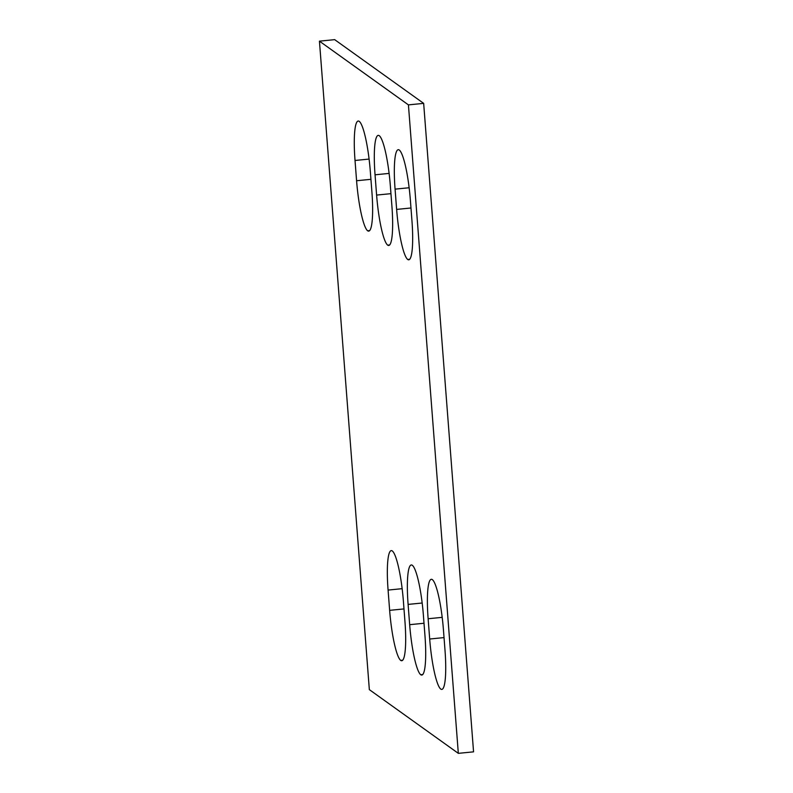 <?xml version="1.0" encoding="UTF-8"?>
<svg xmlns="http://www.w3.org/2000/svg" width="793" height="793" viewBox="0 0 793 793"><rect width="100%" height="100%" fill="white"/><g stroke="black" fill="none" stroke-linecap="round" stroke-linejoin="round"><path stroke-width="1.19" d="M319.44 41.157L369.34 689.632L458.324 753.35L408.425 104.884L319.44 41.157L334.676 39.65L423.66 103.368L408.425 104.884M423.66 103.368L473.56 751.843L458.324 753.35M428.131 618.748A45.132 7.137 84.3 0 1 431.323 579.306A45.132 7.137 84.3 0 1 432.344 579.633A45.132 7.137 84.3 0 1 443.426 629.701L444.982 649.973A45.132 7.137 84.3 0 1 441.78 689.404A45.132 7.137 84.3 0 1 440.769 689.077A45.132 7.137 84.3 0 1 429.687 639.019L428.131 618.748L442.197 617.35M412.32 565.3L412.32 565.3A45.132 7.137 84.3 0 1 423.403 615.358L424.959 635.629A45.132 7.137 84.3 0 1 421.767 675.071A45.132 7.137 84.3 0 1 420.746 674.734A45.132 7.137 84.3 0 1 409.664 624.676L408.108 604.405A45.132 7.137 84.3 0 1 411.299 564.973A45.132 7.137 84.3 0 1 412.32 565.3M420.746 674.734L422.699 674.546L420.746 674.734M392.297 550.966L392.297 550.966A45.132 7.137 84.3 0 1 403.379 601.025L404.936 621.296A45.132 7.137 84.3 0 1 401.744 660.728A45.132 7.137 84.3 0 1 400.723 660.4A45.132 7.137 84.3 0 1 389.641 610.342L388.084 590.071A45.132 7.137 84.3 0 1 391.276 550.629A45.132 7.137 84.3 0 1 392.297 550.966M400.723 660.4L402.675 660.202L400.723 660.4M367.665 230.803L367.665 230.803A45.132 7.137 -95.7 0 0 368.686 231.13A45.132 7.137 -95.7 0 0 371.887 191.698L370.321 171.427A45.132 7.137 -95.7 0 0 359.249 121.369L359.249 121.369A45.132 7.137 -95.7 0 0 358.228 121.032A45.132 7.137 -95.7 0 0 355.026 160.473L356.582 180.745A45.132 7.137 -95.7 0 0 367.665 230.803L369.617 230.604L367.665 230.803M391.901 206.031L390.344 185.76A45.132 7.137 -95.7 0 0 379.272 135.702L379.272 135.702A45.132 7.137 -95.7 0 0 378.251 135.375A45.132 7.137 -95.7 0 0 375.049 174.807L376.606 195.078A45.132 7.137 -95.7 0 0 387.688 245.136L387.688 245.136A45.132 7.137 -95.7 0 0 388.709 245.473A45.132 7.137 -95.7 0 0 391.901 206.031M399.285 150.036L399.285 150.036A45.132 7.137 -95.7 0 0 398.264 149.708A45.132 7.137 -95.7 0 0 395.073 189.14L396.629 209.411A45.132 7.137 -95.7 0 0 407.711 259.47L407.711 259.48A45.132 7.137 -95.7 0 0 408.732 259.807A45.132 7.137 -95.7 0 0 411.924 220.365L410.368 200.094A45.132 7.137 -95.7 0 0 399.285 150.036M444.03 637.592L429.687 639.019M422.173 603.017L408.108 604.405M424.007 623.258L409.664 624.676M402.16 588.674L388.084 590.071M403.984 608.925L389.641 610.342M369.102 159.076L355.026 160.473M370.936 179.317L356.582 180.745M389.125 173.409L375.049 174.807M390.949 193.661L376.606 195.078M389.641 244.948L387.688 245.136L389.641 244.948M409.148 187.753L395.073 189.14M410.972 207.994L396.629 209.411M409.664 259.281L407.711 259.47L409.664 259.281"/></g></svg>
